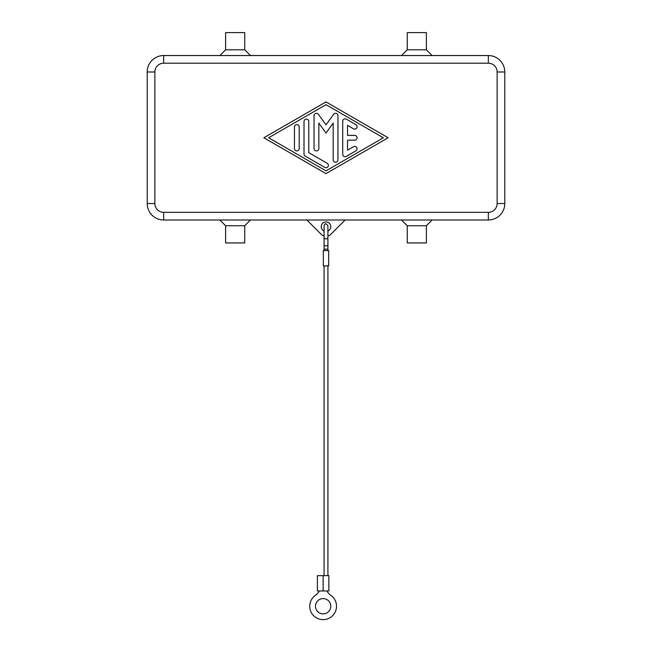 <?xml version="1.0" encoding="UTF-8"?>
<svg xmlns="http://www.w3.org/2000/svg" width="652" height="652" viewBox="0 0 652 652"><rect width="100%" height="100%" fill="white"/><g stroke="black" fill="none" stroke-linecap="round" stroke-linejoin="round"><path stroke-width="0.98" d="M324.085 250.588L324.085 237.752A1.915 1.092 180 0 0 326 238.844A1.915 1.092 180 0 0 327.915 237.752L327.915 244.793A1.915 1.092 180 0 1 326 245.885A1.915 1.092 180 0 1 324.085 244.793M324.085 237.752L324.085 225.731C324.647 224.207 325.283 223.571 326 223.815L327.915 225.731L327.915 250.588M326.962 590.957A11.475 11.475 0 0 0 330.694 595.203A13.382 13.382 0 0 1 330.694 617.289A13.382 13.382 0 0 1 312.088 613.809A13.382 13.382 0 0 1 315.568 595.203A11.475 11.475 0 0 0 319.301 590.957M323.131 613.891A7.645 7.645 0 0 1 315.486 606.246A7.645 7.645 0 0 1 323.131 598.593A7.645 7.645 0 0 1 330.784 606.246A7.645 7.645 0 0 1 323.131 613.891M323.131 575.659L328.869 575.659L328.869 590.957L323.131 590.957L323.131 575.659L317.394 575.659L317.394 590.957L323.131 590.957M324.085 575.659L324.085 265.886M327.915 265.886L327.915 575.659M323.327 250.588L323.327 265.886L328.673 265.886L328.673 250.588L323.327 250.588M324.085 231.069A4.784 4.784 0 0 1 326 221.908A4.784 4.784 0 0 1 327.915 231.069L327.915 225.731M426.392 225.731L426.392 242.935L407.264 242.935L407.264 225.731L426.392 225.731L432.129 219.993M244.736 225.731L225.608 225.731L225.608 242.935L244.736 242.935L244.736 225.731L250.466 219.993M407.264 49.813L426.392 49.813L426.392 32.6L407.264 32.6L407.264 49.813L401.534 55.542M225.608 49.813L225.608 32.6L244.736 32.6L244.736 49.813L225.608 49.813L219.871 55.542M342.732 154.312L342.732 121.223A2.388 2.388 0 0 1 346.318 119.153L355.878 124.671A2.388 2.388 0 0 1 356.75 127.939A2.388 2.388 0 0 1 353.49 128.811L347.516 125.363L347.516 135.38L354.68 135.38A2.388 2.388 0 0 1 357.076 137.768A2.388 2.388 0 0 1 354.68 140.164L347.516 140.164L347.516 150.172L353.49 146.724A2.388 2.388 0 0 1 356.75 147.605A2.388 2.388 0 0 1 355.878 150.865L346.318 156.382A2.388 2.388 0 0 1 342.732 154.312M294.451 127.018A2.388 2.388 0 0 1 296.839 124.63A2.388 2.388 0 0 1 299.227 127.018L299.227 148.517A2.388 2.388 0 0 1 296.839 150.914A2.388 2.388 0 0 1 294.451 148.517L294.451 127.018M268.64 137.768L326 170.865L383.36 137.768L326 104.679L268.64 137.768M326 173.619L263.856 137.768L326 101.916L388.144 137.768L326 173.619M304.011 154.035L304.011 121.5A2.388 2.388 0 0 1 306.399 119.112A2.388 2.388 0 0 1 308.787 121.5L308.787 152.658L327.198 163.277A2.388 2.388 0 0 1 328.07 166.537A2.388 2.388 0 0 1 324.802 167.417L305.209 156.105A2.388 2.388 0 0 1 304.011 154.035M333.172 123.089L326 132.992L318.828 123.089L318.828 148.517A2.388 2.388 0 0 1 316.44 150.914A2.388 2.388 0 0 1 314.052 148.517L314.052 115.714A2.388 2.388 0 0 1 318.372 114.312L326 124.842L333.628 114.312A2.388 2.388 0 0 1 337.948 115.714L337.948 159.83A2.388 2.388 0 0 1 335.56 162.218A2.388 2.388 0 0 1 333.172 159.83L333.172 123.089M345.12 219.993L330.735 234.386A6.691 6.691 0 0 1 327.915 236.065M324.085 236.065A6.691 6.691 0 0 1 321.265 234.386L306.88 219.993M163.66 55.542A16.447 16.447 0 0 0 147.213 71.989L147.213 203.546A16.447 16.447 0 0 0 163.66 219.993L488.34 219.993A16.447 16.447 0 0 0 504.787 203.546L504.787 71.989A16.447 16.447 0 0 0 488.34 55.542L163.66 55.542L163.66 63.195L488.34 63.195A8.794 8.794 0 0 1 497.142 71.989L504.787 71.989M327.915 249.162L324.085 249.162M499.97 60.359A16.447 16.447 0 0 0 488.34 55.542L488.34 63.195M497.142 71.989L497.142 203.546A8.794 8.794 0 0 1 488.34 212.348L488.34 219.993M499.97 215.176A16.447 16.447 0 0 0 504.787 203.546L497.142 203.546M488.34 212.348L163.66 212.348A8.794 8.794 0 0 1 154.858 203.546L147.213 203.546M152.03 215.176A16.447 16.447 0 0 0 163.66 219.993L163.66 212.348M154.858 203.546L154.858 71.989A8.794 8.794 0 0 1 163.66 63.195M152.03 60.359A16.447 16.447 0 0 0 147.213 71.989L154.858 71.989M324.085 244.052L324.085 246.643M244.736 49.813L250.466 55.542M432.129 55.542L426.392 49.813M219.871 219.993L225.608 225.731M407.264 225.731L401.534 219.993"/></g></svg>
